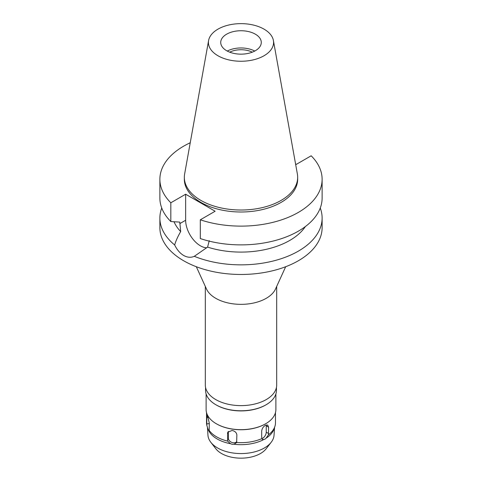 <?xml version="1.0" encoding="UTF-8"?>
<svg xmlns="http://www.w3.org/2000/svg" width="482" height="482" viewBox="0 0 482 482"><rect width="100%" height="100%" fill="white"/><g stroke="black" fill="none" stroke-linecap="round" stroke-linejoin="round"><path stroke-width="0.72" d="M226.661 34.168A20.28 11.707 0 0 0 220.72 42.446A20.28 11.707 0 0 0 233.24 53.261A20.28 11.707 0 0 0 255.34 50.724A20.28 11.707 0 0 0 261.28 42.446A20.28 11.707 0 0 0 248.76 31.631A20.28 11.707 0 0 0 226.661 34.168M227.257 51.056A20.28 11.707 180 0 1 254.743 51.056M252.285 52.176A17.195 9.929 0 0 0 229.715 52.176M210.809 442.271L215.822 448.742A27.582 15.924 0 0 0 260.503 453.502A27.582 15.924 0 0 0 266.178 448.742L271.191 442.271A33.071 19.093 180 0 1 264.383 447.977A33.071 19.093 0 0 1 210.809 442.271A33.071 19.093 0 0 1 207.953 435.18L207.453 427.383M274.547 427.456L274.047 435.18A33.071 19.093 180 0 1 271.191 442.271M268.438 434.818A34.475 19.907 0 0 0 274.854 426.54L274.053 428.926A33.662 19.437 180 0 1 266.1 438.192L268.438 434.818L268.576 427.16L267.691 425.004L265.377 425.317C263.208 426.709 261.979 428.649 261.69 431.137L261.69 437.493L262.443 439.578L264.793 439.283L266.1 438.192M206.115 393.963L206.115 409.519A34.885 20.142 0 0 0 216.334 423.762A34.885 20.142 0 0 0 265.666 423.762L265.377 423.925A34.475 19.907 180 0 1 216.623 423.925A34.475 19.907 180 0 1 216.478 423.841M274.854 426.54A34.475 19.907 0 0 0 275.475 422.768L275.475 412.58M266.148 424.961A4.868 2.808 -60 0 1 266.239 425.817L266.239 432.173A4.868 2.808 -60 0 1 262.798 438.132A4.868 2.808 -60 0 1 261.847 438.53M207.923 428.847A33.662 19.437 0 0 0 207.947 428.926A33.662 19.437 0 0 0 208.049 429.215L209.019 431.312A33.662 19.437 0 0 0 230.486 443.705L232.294 444.314L234.119 444.265A33.662 19.437 0 0 0 263.437 439.729M206.525 412.58L206.525 422.768A34.475 19.907 0 0 0 206.802 425.281L207.947 428.926M209.2 431.42L209.29 423.033L207.7 416.394L207.073 415.538L206.772 417.605L206.802 425.281M209.206 430.462A34.475 19.907 0 0 0 227.673 441.126L230.486 443.705M234.119 444.265L236.644 442.512L236.867 434.975C236.56 432.589 234.963 431.089 232.077 430.468L227.739 432.227L227.673 441.126M236.584 442.651L236.644 442.512A34.475 19.907 0 0 0 261.871 438.608M265.377 423.925L265.666 423.762A34.885 20.142 0 0 0 275.885 409.519L275.885 393.963M265.666 405.019L265.666 405.019A34.885 20.142 180 0 1 216.334 405.019L215.93 404.784A35.451 20.467 0 0 0 266.064 404.784L266.07 404.784A35.451 20.467 0 0 0 266.07 404.784A35.451 20.467 0 0 0 276.451 390.312L276.451 387.414M205.549 387.414L205.549 390.312A35.451 20.467 0 0 0 215.93 404.784M205.308 286.416L205.308 385.016A35.692 20.606 0 0 0 227.341 404.055A35.692 20.606 0 0 0 266.239 399.584A35.692 20.606 0 0 0 276.692 385.016L276.692 286.416M285.675 266.733L275.517 288.995A35.692 20.606 180 0 1 266.239 298.316A35.692 20.606 180 0 1 231.691 303.636A35.692 20.606 180 0 1 206.483 288.995L196.325 266.733M295.556 163.892L296.352 164.35L311.173 155.794A81.121 46.832 180 0 1 322.121 179.286L322.121 198.048A81.121 46.832 0 0 1 298.358 231.167A81.121 46.832 0 0 1 200.307 238.566L200.307 219.804L215.129 211.243L185.648 194.222L170.827 202.783A81.121 46.832 180 0 1 159.879 179.286L159.879 198.048A81.121 46.832 0 0 0 170.827 221.545L179.786 222.106L180.684 231.571C177.731 236.68 175.725 241.151 174.671 244.983A81.121 46.832 180 0 1 159.879 218.021L159.879 227.637A81.121 46.832 0 0 0 209.959 270.908A81.121 46.832 0 0 0 298.358 260.756A81.121 46.832 0 0 0 322.121 227.637L322.121 218.021A81.121 46.832 180 0 1 298.358 251.134A81.121 46.832 180 0 1 194.3 256.316L207.585 247.103L209.266 240.663M159.879 218.021A81.121 46.832 180 0 1 161.747 208.031M174.671 244.983C176.99 249.772 179.979 253.267 183.642 255.46C187.377 257.533 190.926 257.822 194.3 256.316M206.766 247.796A20.847 12.038 60 0 1 200.385 245.79A20.847 12.038 60 0 1 185.648 220.256L185.648 194.222M174.026 221.75A68.95 39.807 0 0 0 180.684 231.571M320.253 208.031A81.121 46.832 180 0 1 322.121 218.021M207.585 247.103A68.95 39.807 0 0 0 289.754 240.434A68.95 39.807 0 0 0 305.371 226.546M322.121 179.286A81.121 46.832 180 0 1 298.358 212.405A81.121 46.832 180 0 1 200.307 219.804M159.879 179.286A81.121 46.832 180 0 1 183.642 146.173A81.121 46.832 180 0 1 190.233 142.756M184.335 177.298L184.335 179.286A56.665 32.716 0 0 0 219.316 209.513A56.665 32.716 0 0 0 281.066 202.422A56.665 32.716 0 0 0 297.665 179.286L297.665 177.298A56.665 32.716 180 0 1 281.066 200.434A56.665 32.716 180 0 1 219.316 207.525A56.665 32.716 180 0 1 184.335 177.298A56.665 32.716 180 0 1 184.642 173.93L208.598 40.506A32.577 18.81 180 0 1 217.966 29.149A32.577 18.81 180 0 1 251.899 24.721A32.577 18.81 180 0 1 273.402 40.506A32.577 18.81 180 0 1 264.034 55.743A32.577 18.81 180 0 1 226.998 59.431A32.577 18.81 180 0 1 208.598 40.506M170.827 202.783L170.827 221.545M273.402 40.506L297.358 173.93A56.665 32.716 180 0 1 297.665 177.298M236.849 441.663A4.868 3.838 24.9 0 1 233.023 442.741A4.868 3.838 24.9 0 1 228.317 438.042L228.317 431.679A4.868 3.838 24.9 0 1 228.335 431.39M266.239 432.173L268.576 433.523M179.786 223.636L185.648 220.256M268.576 427.16L266.239 425.817M227.468 439.879L228.317 438.042M206.772 423.961L209.29 423.57M208.11 417.394L206.772 417.605M228.317 431.679L227.468 433.523"/></g></svg>
